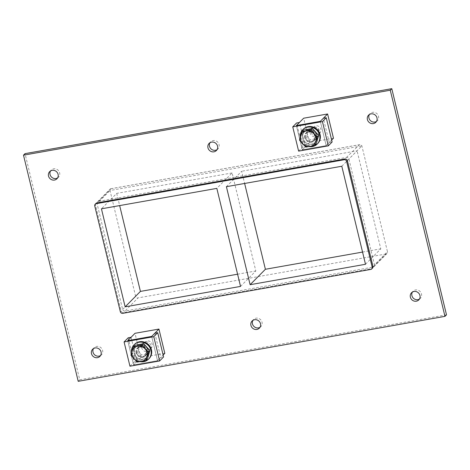 <?xml version="1.0" encoding="UTF-8"?>
<svg xmlns="http://www.w3.org/2000/svg" width="470" height="470" viewBox="0 0 470 470"><rect width="100%" height="100%" fill="white"/><g stroke="black" fill="none" stroke-linecap="round" stroke-linejoin="round"><path stroke-width="0.35" stroke-dasharray="2.35 1.76" d="M376.482 121.442A5.094 4.759 -135.3 0 0 377.339 120.767A5.094 4.759 -135.3 0 0 378.509 116.337A5.094 4.759 -135.3 0 0 374.954 112.506A5.094 4.759 -135.3 0 0 370.102 113.605A5.094 4.759 -135.3 0 0 369.432 114.469M260.01 327.29A5.094 4.759 -135.3 0 0 260.868 326.615A5.094 4.759 -135.3 0 0 262.037 322.185A5.094 4.759 -135.3 0 0 258.482 318.36A5.094 4.759 -135.3 0 0 253.63 319.453A5.094 4.759 -135.3 0 0 252.96 320.323M217.04 149.677A5.094 4.759 -135.3 0 0 217.898 149.002A5.094 4.759 -135.3 0 0 219.067 144.572A5.094 4.759 -135.3 0 0 215.513 140.747A5.094 4.759 -135.3 0 0 210.66 141.84A5.094 4.759 -135.3 0 0 209.99 142.71M57.599 177.918A5.094 4.759 -135.3 0 0 58.456 177.243A5.094 4.759 -135.3 0 0 59.625 172.813A5.094 4.759 -135.3 0 0 56.071 168.983A5.094 4.759 -135.3 0 0 51.218 170.081A5.094 4.759 -135.3 0 0 50.549 170.945M419.452 299.055A5.094 4.759 -135.3 0 0 420.309 298.38A5.094 4.759 -135.3 0 0 421.478 293.95A5.094 4.759 -135.3 0 0 417.924 290.119A5.094 4.759 -135.3 0 0 413.071 291.218A5.094 4.759 -135.3 0 0 412.402 292.082M100.568 355.531A5.094 4.759 -135.3 0 0 101.426 354.856A5.094 4.759 -135.3 0 0 102.595 350.426A5.094 4.759 -135.3 0 0 99.041 346.596A5.094 4.759 -135.3 0 0 94.188 347.694A5.094 4.759 -135.3 0 0 93.518 348.558M226.405 186.684L241.674 171.245L244.629 183.453M240.54 286.406L255.815 270.967L232.098 172.942L216.829 188.376M341.796 166.245L357.065 150.811L241.674 171.245M232.098 172.942L116.707 193.382L101.438 208.815M237.591 274.198L255.815 270.967M365.507 264.275L380.782 248.836L357.065 150.811M362.558 252.067L380.782 248.836M446.5 314.824L79.736 379.778L25.028 153.637M374.484 264.822A2.039 1.904 44.7 0 1 373.039 267.101L125.02 311.028A2.039 1.904 44.7 0 1 122.635 309.424L97.043 203.633A2.039 1.904 44.7 0 1 98.489 201.354L346.507 157.427A2.039 1.904 44.7 0 1 348.893 159.03L374.484 264.822L387.468 251.703L361.877 145.912C361.548 144.948 360.748 144.537 359.485 144.69L346.507 157.427M95.98 203.404A2.039 1.904 -135.3 0 0 95.516 205.179L121.107 310.97A2.039 1.904 -135.3 0 0 123.492 312.573L371.512 268.646A2.039 1.904 -135.3 0 0 372.493 268.135M78.208 381.323L79.736 379.778M98.489 201.354L110.961 188.746L110.262 188.975L110.021 190.514L97.043 203.633M373.039 267.101L386.023 253.982A2.039 1.904 -135.3 0 0 387.468 251.703M386.023 253.982L138.004 297.909L125.02 311.028M122.635 309.424L135.619 296.306A2.039 1.904 -135.3 0 0 138.004 297.909M135.619 296.306L110.021 190.514L361.877 145.912L348.893 159.03M116.707 193.382L119.662 205.584M147.128 350.514A5.599 5.235 44.7 0 1 145.841 355.385A5.599 5.235 44.7 0 1 140.507 356.589A5.599 5.235 44.7 0 1 136.594 352.382A5.599 5.235 44.7 0 1 137.88 347.506A5.599 5.235 44.7 0 1 143.221 346.308A5.599 5.235 44.7 0 1 147.128 350.514A5.599 5.235 -135.3 0 0 143.221 346.308A5.599 5.235 -135.3 0 0 137.88 347.506A5.599 5.235 -135.3 0 0 136.594 352.382A5.599 5.235 -135.3 0 0 140.507 356.589A5.599 5.235 -135.3 0 0 145.841 355.385A5.599 5.235 -135.3 0 0 147.128 350.514M137.358 351.607A5.599 5.235 -135.3 0 0 141.27 355.819A5.599 5.235 -135.3 0 0 146.605 354.615A5.599 5.235 -135.3 0 0 146.305 346.954A5.599 5.235 -135.3 0 0 138.644 346.737A5.599 5.235 -135.3 0 0 137.358 351.607M131.06 337.29L136.929 361.553L133.592 364.926L157.532 360.69L160.722 357.464L163.595 356.953M128.187 337.795L134.056 362.059L136.929 361.553M129.955 366.206L134.056 362.059M154.853 333.201L160.722 357.464M151.663 336.426L157.532 360.69L151.663 336.426M164.811 353.328L140.871 357.57L133.592 364.926L127.723 340.662L133.592 364.926L157.532 360.69L163.131 355.032M315.793 135.419A5.599 5.235 44.7 0 1 314.506 140.295A5.599 5.235 44.7 0 1 309.166 141.499A5.599 5.235 44.7 0 1 305.259 137.287A5.599 5.235 44.7 0 1 306.54 132.417A5.599 5.235 44.7 0 1 311.88 131.212A5.599 5.235 44.7 0 1 315.793 135.419A5.599 5.235 -135.3 0 0 311.88 131.212A5.599 5.235 -135.3 0 0 306.54 132.417A5.599 5.235 -135.3 0 0 305.259 137.287A5.599 5.235 -135.3 0 0 309.166 141.499A5.599 5.235 -135.3 0 0 314.506 140.295A5.599 5.235 -135.3 0 0 315.793 135.419M306.023 136.517A5.599 5.235 -135.3 0 0 309.93 140.724A5.599 5.235 -135.3 0 0 315.27 139.519A5.599 5.235 -135.3 0 0 314.971 131.858A5.599 5.235 -135.3 0 0 307.304 131.641A5.599 5.235 -135.3 0 0 306.023 136.517M298.615 151.117L302.433 147.257L305.306 146.746L302.251 149.836L326.192 145.594L329.247 142.51L332.12 141.999M329.247 142.51L323.378 118.246M302.433 147.257L296.564 122.993M305.306 146.746L299.437 122.482M333.471 138.239L309.53 142.475L302.251 149.836L296.382 125.572L302.251 149.836L326.192 145.594L320.323 121.331L326.192 145.594L331.656 140.072M136.089 352.894A5.599 5.235 44.7 0 1 137.369 348.023A5.599 5.235 44.7 0 1 145.036 348.241A5.599 5.235 44.7 0 1 145.336 355.902A5.599 5.235 44.7 0 1 139.995 357.106A5.599 5.235 44.7 0 1 136.089 352.894M131.6 352.735A10.181 9.518 -135.3 0 0 131.776 353.657A10.181 9.518 -135.3 0 0 140.266 361.659M149.102 358.61A10.181 9.518 44.7 0 1 139.396 360.801A10.181 9.518 44.7 0 1 132.287 353.146A10.181 9.518 44.7 0 1 134.626 344.287M304.748 137.804A5.599 5.235 44.7 0 1 306.035 132.928A5.599 5.235 44.7 0 1 313.696 133.145A5.599 5.235 44.7 0 1 313.995 140.806A5.599 5.235 44.7 0 1 308.655 142.011A5.599 5.235 44.7 0 1 304.748 137.804M300.218 137.31A10.181 9.518 -135.3 0 0 300.436 138.562A10.181 9.518 -135.3 0 0 309.342 146.628M317.761 143.514A10.181 9.518 44.7 0 1 308.056 145.706A10.181 9.518 44.7 0 1 300.947 138.051A10.181 9.518 44.7 0 1 303.285 129.191M137.146 362.094L138.697 360.525L147.398 358.986M130.948 355.22L132.499 353.657L138.697 360.525M135.002 345.25L132.499 353.657M134.138 353.37A7.508 7.021 -135.3 0 0 139.379 359.015A7.508 7.021 -135.3 0 0 146.54 357.4A7.508 7.021 -135.3 0 0 146.135 347.124A7.508 7.021 -135.3 0 0 135.859 346.837A7.508 7.021 -135.3 0 0 134.138 353.37M134.291 353.211A7.508 7.021 44.7 0 1 136.012 346.678A7.508 7.021 44.7 0 1 146.287 346.972A7.508 7.021 44.7 0 1 146.693 357.247A7.508 7.021 44.7 0 1 139.531 358.857A7.508 7.021 44.7 0 1 134.291 353.211M136.564 352.811A5.094 4.759 44.7 0 1 137.733 348.382A5.094 4.759 44.7 0 1 144.701 348.581A5.094 4.759 44.7 0 1 144.971 355.543A5.094 4.759 44.7 0 1 140.119 356.636A5.094 4.759 44.7 0 1 136.564 352.811M141.658 347.665A5.094 4.759 44.7 0 1 142.827 343.235A5.094 4.759 44.7 0 1 149.789 343.435A5.094 4.759 44.7 0 1 150.065 350.397A5.094 4.759 44.7 0 1 145.212 351.495A5.094 4.759 44.7 0 1 141.658 347.665M303.561 130.043L301.017 138.591L307.315 145.571L305.794 147.11M299.49 140.131L301.017 138.591M307.315 145.571L316.163 144.002M302.798 138.274A7.508 7.021 -135.3 0 0 308.044 143.92A7.508 7.021 -135.3 0 0 315.2 142.304A7.508 7.021 -135.3 0 0 314.8 132.035A7.508 7.021 -135.3 0 0 304.525 131.741A7.508 7.021 -135.3 0 0 302.798 138.274M302.95 138.121A7.508 7.021 44.7 0 1 304.678 131.588A7.508 7.021 44.7 0 1 314.953 131.876A7.508 7.021 44.7 0 1 315.352 142.151A7.508 7.021 44.7 0 1 308.197 143.767A7.508 7.021 44.7 0 1 302.95 138.121M305.224 137.716A5.094 4.759 44.7 0 1 306.393 133.286A5.094 4.759 44.7 0 1 313.361 133.486A5.094 4.759 44.7 0 1 313.631 140.448A5.094 4.759 44.7 0 1 308.778 141.546A5.094 4.759 44.7 0 1 305.224 137.716M310.065 132.828A5.094 4.759 44.7 0 1 311.234 128.398A5.094 4.759 44.7 0 1 318.196 128.598A5.094 4.759 44.7 0 1 318.472 135.56A5.094 4.759 44.7 0 1 313.619 136.658A5.094 4.759 44.7 0 1 310.065 132.828M311.275 132.405A4.071 3.807 -135.3 0 0 317.832 134.749A4.071 3.807 -135.3 0 0 316.21 128.022A4.071 3.807 -135.3 0 0 311.275 132.405M312.879 130.631A4.265 3.989 -135.3 0 0 319.917 132.922A4.265 3.989 -135.3 0 0 319.688 127.088A4.265 3.989 -135.3 0 0 312.879 130.631M307.274 136.294A4.265 3.989 44.7 0 1 314.089 132.752A4.265 3.989 44.7 0 1 310.253 139.496A4.265 3.989 44.7 0 1 307.274 136.294M309.53 142.475L303.661 118.211M144.214 345.726A4.265 3.989 -135.3 0 0 151.258 348.017A4.265 3.989 -135.3 0 0 151.029 342.184A4.265 3.989 -135.3 0 0 144.214 345.726M138.615 351.384A4.265 3.989 44.7 0 1 145.43 347.841A4.265 3.989 44.7 0 1 141.593 354.591A4.265 3.989 44.7 0 1 138.615 351.384M140.871 357.57L135.002 333.306M110.961 188.746L358.98 144.825M95.516 205.179L94.752 205.948M120.344 311.739L121.107 310.97M123.492 312.573L122.729 313.343M370.748 269.416L371.512 268.646M370.102 113.605L368.574 115.144M377.339 120.767L375.812 122.306M253.63 319.453L252.102 320.998M260.868 326.615L259.34 328.16M210.66 141.84L209.132 143.385M217.898 149.002L216.37 150.547M51.218 170.081L49.691 171.621M58.456 177.243L56.929 178.782M413.071 291.218L411.544 292.757M420.309 298.38L418.782 299.919M94.188 347.694L92.66 349.234M101.426 354.856L99.898 356.395M97.507 201.865L110.262 188.975M110.679 188.752L359.485 144.69M374.02 266.596L386.998 253.471M138.644 346.737L137.369 348.023M146.605 354.615L145.336 355.902M307.304 131.641L306.035 132.928M315.27 139.519L313.995 140.806M144.971 355.543L150.065 350.397M137.733 348.382L142.827 343.235M313.631 140.448L318.472 135.56M306.393 133.286L311.234 128.398M313.854 126.924L308.255 132.581M319.917 132.922L314.318 138.579M145.195 342.019L139.596 347.677M151.258 348.017L145.659 353.675"/><path stroke-width="0.7" d="M369.432 114.469A5.094 4.759 -135.3 0 0 368.932 118.035A5.094 4.759 -135.3 0 0 376.482 121.442M367.405 119.574A5.094 4.759 44.7 0 1 368.574 115.144A5.094 4.759 44.7 0 1 375.542 115.344A5.094 4.759 44.7 0 1 375.812 122.306A5.094 4.759 44.7 0 1 370.959 123.404A5.094 4.759 44.7 0 1 367.405 119.574M252.96 320.323A5.094 4.759 -135.3 0 0 252.461 323.883A5.094 4.759 -135.3 0 0 260.01 327.29M250.933 325.428A5.094 4.759 44.7 0 1 252.102 320.998A5.094 4.759 44.7 0 1 259.07 321.198A5.094 4.759 44.7 0 1 259.34 328.16A5.094 4.759 44.7 0 1 254.487 329.253A5.094 4.759 44.7 0 1 250.933 325.428M209.99 142.71A5.094 4.759 -135.3 0 0 209.491 146.27A5.094 4.759 -135.3 0 0 217.04 149.677M207.963 147.815A5.094 4.759 44.7 0 1 209.132 143.385A5.094 4.759 44.7 0 1 216.1 143.585A5.094 4.759 44.7 0 1 216.37 150.547A5.094 4.759 44.7 0 1 211.518 151.64A5.094 4.759 44.7 0 1 207.963 147.815M50.549 170.945A5.094 4.759 -135.3 0 0 50.049 174.505A5.094 4.759 -135.3 0 0 57.599 177.918M48.522 176.05A5.094 4.759 44.7 0 1 49.691 171.621A5.094 4.759 44.7 0 1 56.659 171.82A5.094 4.759 44.7 0 1 56.929 178.782A5.094 4.759 44.7 0 1 52.076 179.881A5.094 4.759 44.7 0 1 48.522 176.05M412.402 292.082A5.094 4.759 -135.3 0 0 411.902 295.648A5.094 4.759 -135.3 0 0 419.452 299.055M410.375 297.187A5.094 4.759 44.7 0 1 411.544 292.757A5.094 4.759 44.7 0 1 418.512 292.957A5.094 4.759 44.7 0 1 418.782 299.919A5.094 4.759 44.7 0 1 413.929 301.017A5.094 4.759 44.7 0 1 410.375 297.187M93.518 348.558A5.094 4.759 -135.3 0 0 93.019 352.118A5.094 4.759 -135.3 0 0 100.568 355.531M91.491 353.663A5.094 4.759 44.7 0 1 92.66 349.234A5.094 4.759 44.7 0 1 99.628 349.433A5.094 4.759 44.7 0 1 99.898 356.395A5.094 4.759 44.7 0 1 95.046 357.494A5.094 4.759 44.7 0 1 91.491 353.663M250.116 284.708L365.507 264.275L341.796 166.245L226.405 186.684L250.116 284.708L265.391 269.275L362.558 252.067M244.629 183.453L265.391 269.275M125.149 306.839L240.54 286.406L216.829 188.376L101.438 208.815L125.149 306.839L140.424 291.406L237.591 274.198M23.5 155.176L25.028 153.637L391.792 88.677L446.5 314.824L444.973 316.363L78.208 381.323L23.5 155.176L390.264 90.222L444.973 316.363M372.957 266.367L372.193 267.136A2.039 1.904 44.7 0 1 371.729 268.911L372.493 268.135A2.039 1.904 -135.3 0 0 372.957 266.367L347.365 160.576A2.039 1.904 -135.3 0 0 344.98 158.972L96.961 202.899A2.039 1.904 -135.3 0 0 95.98 203.404L95.216 204.18A2.039 1.904 44.7 0 1 96.197 203.669L96.961 202.899M390.264 90.222L391.792 88.677M344.98 158.972L344.216 159.741L96.197 203.669M371.729 268.911A2.039 1.904 44.7 0 1 370.748 269.416L122.729 313.343A2.039 1.904 44.7 0 1 120.344 311.739L94.752 205.948A2.039 1.904 44.7 0 1 95.216 204.18M344.216 159.741A2.039 1.904 44.7 0 1 346.602 161.345L347.365 160.576M372.193 267.136L346.602 161.345M119.662 205.584L140.424 291.406M157.726 332.69L154.853 333.201L151.663 336.426L127.723 340.662L131.06 337.29L128.187 337.795L124.086 341.943L129.955 366.206L159.641 360.954L153.772 336.685L157.726 332.69L163.595 356.953L159.641 360.954M124.086 341.943L153.772 336.685M326.251 117.735L323.378 118.246L320.323 121.331L296.382 125.572L299.437 122.482L296.564 122.993L292.745 126.853L322.432 121.595L326.251 117.735L332.12 141.999L328.301 145.859L322.432 121.595M328.301 145.859L298.615 151.117L292.745 126.853M140.266 361.659A10.181 9.518 -135.3 0 0 148.59 359.127A10.181 9.518 -135.3 0 0 148.05 345.197A10.181 9.518 -135.3 0 0 134.114 344.798A10.181 9.518 -135.3 0 0 131.6 352.735M134.114 344.798L134.626 344.287A10.181 9.518 44.7 0 1 148.555 344.68A10.181 9.518 44.7 0 1 149.102 358.61L148.59 359.127M309.342 146.628A10.181 9.518 -135.3 0 0 317.256 144.031A10.181 9.518 -135.3 0 0 316.71 130.102A10.181 9.518 -135.3 0 0 302.774 129.708A10.181 9.518 -135.3 0 0 300.218 137.31M302.774 129.708L303.285 129.191A10.181 9.518 44.7 0 1 317.221 129.591A10.181 9.518 44.7 0 1 317.761 143.514L317.256 144.031M142.157 345.268L148.356 352.142L149.901 350.573L143.703 343.705L135.002 345.25L133.451 346.813L142.157 345.268L143.703 343.705M148.356 352.142L145.853 360.549L147.398 358.986L149.901 350.573M145.853 360.549L137.146 362.094L130.948 355.22L133.451 346.813M137.651 346.237A7.984 7.461 44.7 0 1 147.222 354.527A7.984 7.461 44.7 0 1 137.334 361.095A7.984 7.461 44.7 0 1 131.764 353.158A7.984 7.461 44.7 0 1 137.651 346.237M315.717 141.488L314.636 145.547L305.794 147.11L299.49 140.131L302.034 131.582L310.882 130.014L317.185 136.999L315.717 141.488A8.149 7.614 44.7 0 1 310.071 146.505M317.185 136.999L318.707 135.454L316.163 144.002L314.636 145.547M318.707 135.454L312.409 128.475L303.561 130.043L302.034 131.582M312.409 128.475L310.882 130.014M306.311 130.977A8.149 7.614 44.7 0 1 313.825 133.662M300.594 136.006A8.149 7.614 44.7 0 1 306.24 130.989M302.433 143.779A8.149 7.614 44.7 0 1 300.571 136.077M313.878 133.721A8.149 7.614 44.7 0 1 315.74 141.423M309.994 146.517A8.149 7.614 44.7 0 1 302.486 143.832M327.602 113.975L320.323 121.331L296.382 125.572L303.661 118.211L327.602 113.975L333.471 138.239L331.656 140.072M158.942 329.065L151.663 336.426L127.723 340.662L135.002 333.306L158.942 329.065L164.811 353.328L163.131 355.032"/></g></svg>
